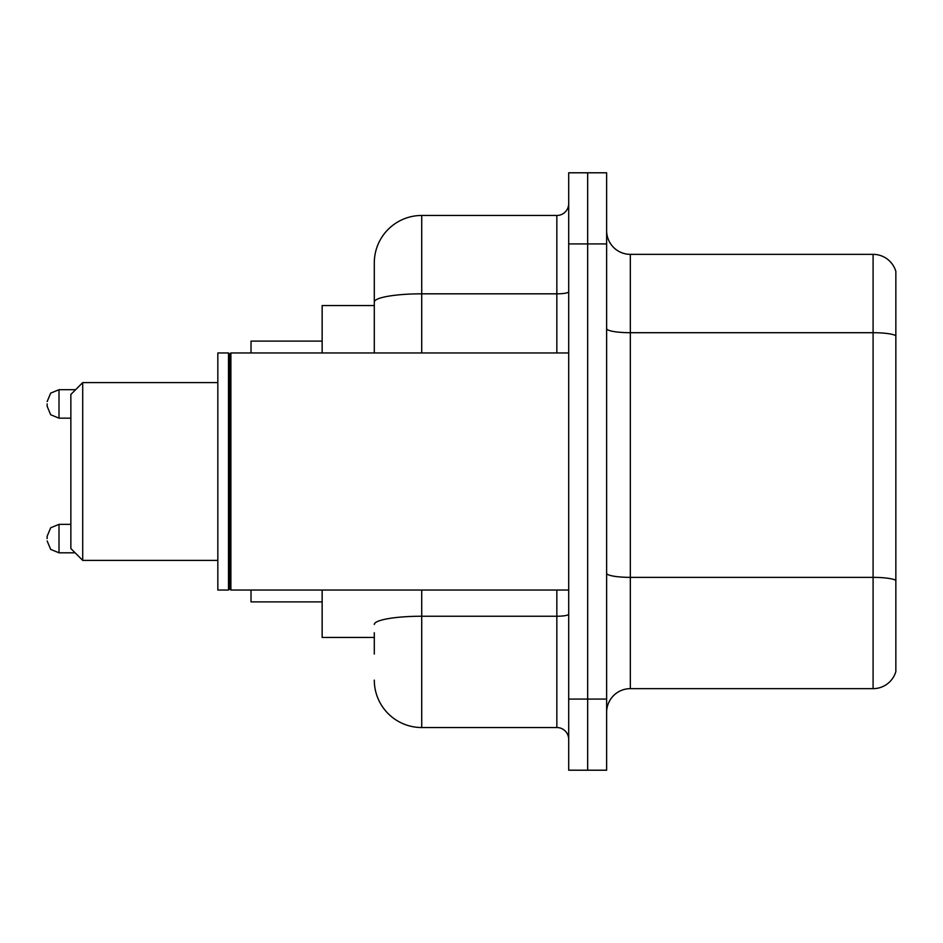 <?xml version="1.0" encoding="UTF-8"?>
<svg xmlns="http://www.w3.org/2000/svg" width="943" height="943" viewBox="0 0 943 943"><rect width="100%" height="100%" fill="white"/><g stroke="black" fill="none" stroke-linecap="round" stroke-linejoin="round"><path stroke-width="1.41" d="M374.3 347.731L374.3 302.066L374.3 305.556L322.152 305.556L322.152 352.965M374.3 637.444L322.152 637.444L322.152 590.035M374.3 654.041L374.3 632.706M568.7 699.081L568.7 770.207L587.666 770.207L587.666 699.081L587.666 770.207L606.632 770.207L606.632 699.081L587.666 699.081L587.666 243.919L587.666 699.081L568.7 699.081L568.7 243.919L587.666 243.919L587.666 172.793L587.666 243.919L606.632 243.919L606.632 699.081M606.632 243.919L606.632 172.793L568.7 172.793L568.7 243.919M421.721 590.035L421.721 727.536L556.841 727.536L556.841 590.035M374.3 352.965L374.3 262.885A47.409 47.409 0 0 1 421.721 215.464L556.841 215.464A11.858 11.858 0 0 0 568.7 203.617M374.3 262.885L374.3 288.959M568.7 739.383A11.858 11.858 0 0 0 556.841 727.536M421.721 727.536A47.409 47.409 0 0 1 374.3 680.115M606.632 712.366A23.705 23.705 0 0 1 630.337 688.649L873.088 688.649L873.088 254.351L630.337 254.351A23.705 23.705 0 0 1 606.632 230.634A23.705 23.705 0 0 0 630.337 254.351L630.337 688.649M895.85 271.419A23.705 23.705 0 0 0 873.088 254.351A23.705 23.705 0 0 1 895.85 271.419L895.85 671.581A23.705 23.705 0 0 1 873.088 688.649M895.85 336.003L895.85 593.831M82.713 560.401L82.713 382.599L70.855 394.457L70.855 548.543L82.713 560.401L217.833 560.401M251.027 590.035L251.027 601.882L322.152 601.882M322.152 341.118L251.027 341.118L251.027 352.965M230.882 590.035L229.691 588.845L229.691 354.155L230.882 352.965L230.882 590.035L568.7 590.035M228.501 590.035L217.833 590.035L217.833 352.965L228.501 352.965L228.501 590.035L229.691 588.845M47.15 538.594L47.15 536.225L47.15 538.594M47.15 403.934L47.15 406.303L47.15 403.934M568.7 614.176A11.858 2.063 0 0 1 556.841 616.239L421.721 616.239A47.409 8.228 180 0 0 374.3 624.478M421.721 215.464L421.721 293.827L556.841 293.827L556.841 215.464M374.3 302.066A47.409 8.228 180 0 1 421.721 293.827L421.721 352.965M556.841 352.965L556.841 293.827A11.858 2.063 0 0 0 568.7 291.764M895.85 335.673A23.705 4.114 180 0 0 873.088 332.702L630.337 332.702A23.705 4.114 -0 0 1 606.632 328.588M895.85 580.322A23.705 4.114 180 0 0 873.088 577.364L630.337 577.364A23.705 4.114 0 0 1 606.632 573.238M47.15 536.225L50.686 527.774L59.008 524.367L50.686 527.774L47.15 536.225L50.686 527.774L59.008 524.367L50.686 527.774L47.15 536.225L50.686 527.774L59.008 524.367L50.686 527.774L47.15 536.225L50.686 527.774L59.008 524.367L50.686 527.774L47.15 536.225L50.686 527.774L59.008 524.367L59.008 552.81L50.686 549.404L47.15 540.964L50.686 549.404L59.008 552.81L50.686 549.404L47.15 540.964L50.686 549.404L59.008 552.81L50.686 549.404L47.15 540.964L50.686 549.404L59.008 552.81L50.686 549.404L47.15 540.964L50.686 549.404L59.008 552.81L75.122 552.81M75.593 389.707L59.008 389.707L59.008 418.162L50.686 414.755L47.15 406.303M82.713 382.599L217.833 382.599M229.691 354.155L228.501 352.965M230.882 352.965L568.7 352.965M59.008 524.367L70.855 524.367M59.008 552.81L50.686 549.404L47.15 540.964M59.008 418.162L70.855 418.162M59.008 389.707L50.686 393.113L47.15 401.565"/></g></svg>
